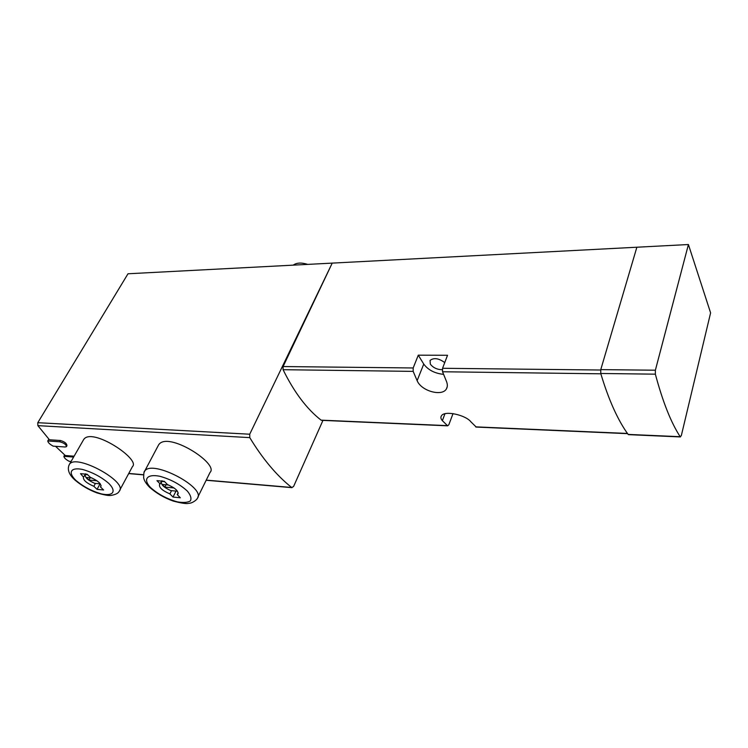 <?xml version="1.0" encoding="UTF-8"?>
<svg xmlns="http://www.w3.org/2000/svg" width="748" height="748" viewBox="0 0 748 748"><rect width="100%" height="100%" fill="white"/><g stroke="black" fill="none" stroke-linecap="round" stroke-linejoin="round"><path stroke-width="1.12" d="M66.525 446.491L66.946 445.761C66.824 443.48 64.665 441.731 60.466 440.507L49.443 439.777L37.867 425.64L37.793 422.695L128.002 273.768L688.412 244.531L710.6 312.87L681.297 435.719L680.194 436.701C671.04 422.685 662.765 401.844 655.36 374.168L655.379 370.213L688.412 244.531M74.108 456.196L65.291 455.513L55.567 446.313M322.958 420.395L293.553 486.565L291.664 487.481C276.666 475.55 262.698 458.935 249.776 437.627L249.72 434.214L332.234 263.109L283.09 366.548L413.176 367.969L418.282 355.178L423.751 364.07C428.137 369.989 434.738 373.42 443.555 374.355M143.897 472.792L144.747 471.016C144.102 470.885 143.738 473.119 143.653 477.701C144.055 480.403 146.019 483.591 149.553 487.247C156.388 493.278 164.261 497.869 173.162 501.048C181.297 503.208 186.486 503.974 188.739 503.339C193.47 503.208 198.052 498.262 197.061 498.701C207.523 488.379 152.461 459.066 144.747 471.016L158.613 444.882C167.552 430.596 219.491 463.872 210.02 472.446M83.729 439.478C91.901 426.874 141.017 459.431 132.433 466.621L119.764 490.155M447.211 386.81L446.406 388.913C447.65 386.791 447.641 384.22 446.378 381.19L442.545 371.756L442.554 368.287L447.528 355.281L418.282 355.178M453.036 413.579L448.819 424.789L447.641 425.827L442.367 420.656C440.806 418.889 440.488 417.291 441.404 415.869C444.434 410.128 465.752 415.028 470.885 421.816L476.242 427.071M321.743 420.348L321.098 420.152C306.802 409.025 294.132 392.214 283.081 369.699L283.09 366.548M446.406 388.913C442.302 396.655 421.461 391.335 417.122 380.657L413.167 371.382L413.176 367.969M444.733 362.593C438.749 358.236 433.859 357.507 430.063 360.424L430.324 364.126C433.111 367.736 437.084 369.606 442.264 369.718M628.619 434.653L628.152 434.41C623.168 427.622 618.362 419.123 613.725 408.922C609.087 398.693 604.758 386.875 600.747 373.476L600.766 369.624L636.866 247.223M307.727 264.39C301.369 262.426 296.535 262.679 293.225 265.147M169.899 493.886C162.316 490.632 158.866 487.462 159.548 484.395L160.147 483.928L156.949 480.655L164.317 481.319L167.505 484.601C175.135 487.883 178.594 491.043 177.902 494.091L177.229 494.596L180.324 497.785L173.003 497.055L169.899 493.886L171.544 490.66M93.846 486.303C86.413 483.068 82.944 480.001 83.458 477.084L80.522 473.662L87.151 474.26L90.433 477.392C97.904 480.655 101.382 483.722 100.849 486.611L100.438 486.948L103.635 489.996L97.044 489.342L93.846 486.303L95.445 483.414M161.783 480.758L160.147 483.928M176.032 491.09L173.003 497.055M178.174 492.736L177.229 494.596M85.459 473.849L83.813 476.785M100.064 483.853L97.044 489.342M101.13 485.704L100.438 486.948M162.148 480.824L161.484 481.731C160.773 484.526 163.868 487.481 170.796 490.595L177.482 491.23M164.654 481.656L161.839 481.403M168.552 484.994L162.176 484.414L164.812 487.107L174.041 487.967M85.842 473.933L85.319 474.737C84.758 477.383 87.89 480.253 94.697 483.348L100.326 483.881M87.684 474.765L85.487 474.569M91.92 477.972L86.198 477.448L88.909 480.029L96.96 480.777M166.019 484.76L164.812 487.107M90.153 477.813L88.909 480.029M64.655 454.952L63.87 456.308C64.094 457.86 65.843 459.524 69.134 461.301L71.079 461.46M73.613 457.065L63.87 456.308M65.123 446.995L66.422 446.668C66.207 444.527 63.973 442.91 59.709 441.788L47.76 440.983C48.031 442.61 49.845 444.331 53.192 446.145L65.123 446.995M48.863 439.132L47.76 440.983M291.664 487.481L206.233 480.123M143.485 474.718L128.768 473.447M249.776 437.627L37.867 425.64M442.554 368.287L600.663 370.017M321.098 420.152L447.313 425.631M475.681 426.865L627.46 433.457M442.545 371.756L600.85 373.804M283.081 369.699L413.167 371.382M444.948 413.784L442.367 420.656M423.751 364.07L417.122 380.657M600.766 369.624L655.379 370.213M600.747 373.476L655.36 374.168M628.152 434.41L680.194 436.701M249.72 434.214L37.793 422.695M150.572 487.565C157.968 494.138 166.888 498.907 177.332 501.852C183.344 502.899 187.701 502.572 190.394 500.88C191.694 498.411 190.665 495.129 187.309 491.034C179.847 484.218 170.675 479.29 159.792 476.27C146.898 473.69 142.69 479.309 150.572 487.565M83.711 439.469L69.564 464.106C68.124 466.602 66.338 472.381 74.996 480.094C81.56 485.602 88.872 489.875 96.941 492.895C104.374 495.045 109.124 495.887 111.162 495.4C115.734 494.55 118.39 493.184 119.138 491.324C128.768 482.348 76.614 453.522 69.564 464.106L68.863 465.434M75.819 480.338C83.299 486.63 91.873 491.155 101.55 493.932C113.051 496.429 116.819 491.511 108.862 483.46C101.298 476.953 92.49 472.278 82.439 469.435C70.658 467.033 67.694 472.446 75.819 480.338M60.466 440.507L59.709 441.788M321.462 420.329L447.641 425.827M475.999 427.061L627.6 433.653M628.423 434.644L680.446 436.935M292.019 487.668L206.168 480.263M143.476 474.858L128.693 473.587M210.029 472.446L197.818 497.158M178.164 493.568L177.902 494.091M161.97 480.786L161.484 481.731M85.777 473.914L85.319 474.737"/></g></svg>
